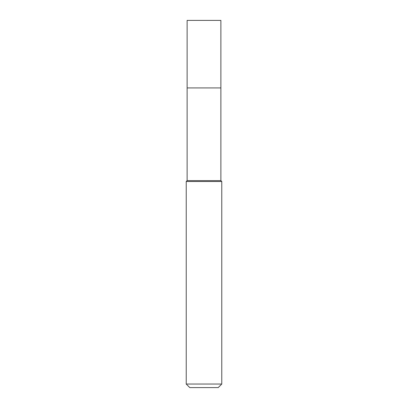 <?xml version="1.0" encoding="UTF-8"?>
<svg xmlns="http://www.w3.org/2000/svg" width="408" height="408" viewBox="0 0 408 408"><rect width="100%" height="100%" fill="white"/><g stroke="black" fill="none" stroke-linecap="round" stroke-linejoin="round"><path stroke-width="0.61" d="M187.119 87.919L187.119 180.606L220.881 180.606L220.881 20.4L187.119 20.4L187.119 87.919L220.881 87.919L187.119 87.919L187.119 20.4M220.881 180.606L221.768 181.494L186.232 181.494L187.119 180.606M221.768 384.045L218.214 387.6L189.786 387.6L186.232 384.045L221.768 384.045L221.768 181.494M186.232 384.045L186.232 181.494"/></g></svg>
